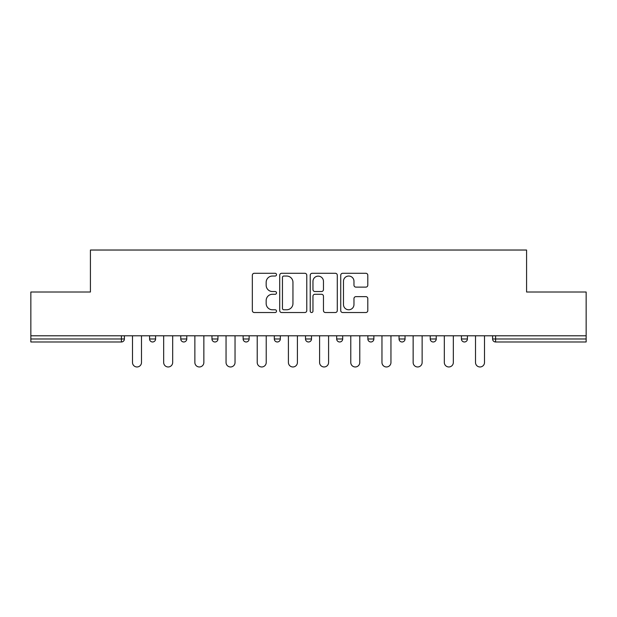 <?xml version="1.0" encoding="UTF-8"?>
<svg xmlns="http://www.w3.org/2000/svg" width="617" height="617" viewBox="0 0 617 617"><rect width="100%" height="100%" fill="white"/><g stroke="black" fill="none" stroke-linecap="round" stroke-linejoin="round"><path stroke-width="0.93" d="M276.516 274.658A1.373 1.373 0 0 0 275.143 273.285L254.297 273.285A1.959 1.959 0 0 0 252.338 275.251L252.338 310.567A1.959 1.959 0 0 0 254.297 312.526L275.143 312.526A1.373 1.373 0 0 0 276.516 311.153A1.373 1.373 0 0 0 275.143 309.78L272.444 309.78A6.278 6.278 0 0 1 266.166 303.502L266.166 300.564A6.278 6.278 0 0 1 272.444 294.278L275.143 294.278A1.373 1.373 0 0 0 276.516 292.905A1.373 1.373 0 0 0 275.143 291.532L272.444 291.532A6.278 6.278 0 0 1 266.166 285.255L266.166 282.316A6.278 6.278 0 0 1 272.444 276.038L275.143 276.038A1.373 1.373 0 0 0 276.516 274.658M365.842 287.121A1.959 1.959 0 0 0 367.801 285.162L367.801 275.251A1.959 1.959 0 0 0 365.842 273.285L342.69 273.285A1.959 1.959 0 0 0 340.731 275.251L340.731 310.567A1.959 1.959 0 0 0 342.69 312.526L365.842 312.526A1.959 1.959 0 0 0 367.801 310.567L367.801 298.597A1.959 1.959 0 0 0 365.842 296.638L355.932 296.638A1.959 1.959 0 0 0 353.973 298.597L353.973 304.536A5.252 5.252 0 0 1 348.721 309.78A5.252 5.252 0 0 1 343.476 304.536L343.476 281.283A5.252 5.252 0 0 1 348.721 276.038A5.252 5.252 0 0 1 353.973 281.283L353.973 285.162A1.959 1.959 0 0 0 355.932 287.121L365.842 287.121M30.85 335.787L30.85 292.011L90.421 292.011L90.421 250.032L526.579 250.032L526.579 292.011L586.15 292.011L586.15 335.787L30.85 335.787L30.85 338.98L121.402 338.98L121.402 335.787M306.78 275.251A1.959 1.959 0 0 0 304.821 273.285L281.668 273.285A1.959 1.959 0 0 0 279.709 275.251L279.709 310.567A1.959 1.959 0 0 0 281.668 312.526L304.821 312.526A1.959 1.959 0 0 0 306.78 310.567L306.78 275.251M312.179 273.285L335.332 273.285A1.959 1.959 0 0 1 337.291 275.251L337.291 310.567A1.959 1.959 0 0 1 335.332 312.526L325.421 312.526A1.959 1.959 0 0 1 323.462 310.567L323.462 296.245A1.959 1.959 0 0 0 321.496 294.278L314.925 294.278A1.959 1.959 0 0 0 312.966 296.245L312.966 311.153A1.373 1.373 0 0 1 311.593 312.526A1.373 1.373 0 0 1 310.22 311.153L310.22 275.251A1.959 1.959 0 0 1 312.179 273.285M121.402 341.98A3 3 0 0 0 124.403 338.98L121.402 338.98L121.402 341.98A3 3 0 0 0 124.403 338.98L124.403 335.787L124.403 338.98A3 3 0 0 1 121.402 341.98L30.85 341.98L30.85 338.98M586.15 335.787L586.15 341.98L495.598 341.98A3 3 0 0 1 492.597 338.98L492.597 335.787L492.597 338.98L586.15 338.98M149.584 335.787L149.584 338.98L149.584 335.787M152.584 341.98A3 3 0 0 1 149.584 338.98A3 3 0 0 0 152.584 341.98A3 3 0 0 0 155.584 338.98L155.584 335.787L155.584 338.98A3 3 0 0 1 152.584 341.98A3 3 0 0 1 149.584 338.98L155.584 338.98A3 3 0 0 1 152.584 341.98M180.766 335.787L180.766 338.98L180.766 335.787M186.766 335.787L186.766 338.98L186.766 335.787M211.955 335.787L211.955 338.98L211.955 335.787M217.948 335.787L217.948 338.98L217.948 335.787M243.137 338.98A3 3 0 0 0 246.137 341.98A3 3 0 0 0 249.129 338.98A3 3 0 0 1 246.137 341.98A3 3 0 0 0 249.129 338.98L249.129 335.787L249.129 338.98L243.137 338.98A3 3 0 0 0 246.137 341.98A3 3 0 0 1 243.137 338.98L243.137 335.787M274.318 335.787L274.318 338.98L274.318 335.787M280.319 335.787L280.319 338.98L280.319 335.787M305.5 338.98A3 3 0 0 0 308.5 341.98A3 3 0 0 0 311.5 338.98L311.5 335.787L311.5 338.98L305.5 338.98A3 3 0 0 0 308.5 341.98A3 3 0 0 1 305.5 338.98L305.5 335.787M336.681 335.787L336.681 338.98L336.681 335.787M342.682 335.787L342.682 338.98L342.682 335.787M367.871 335.787L367.871 338.98L367.871 335.787M373.863 335.787L373.863 338.98L373.863 335.787M399.052 335.787L399.052 338.98L399.052 335.787M405.045 335.787L405.045 338.98L405.045 335.787M430.234 335.787L430.234 338.98L430.234 335.787M436.234 335.787L436.234 338.98L436.234 335.787M461.416 335.787L461.416 338.98L461.416 335.787M467.416 335.787L467.416 338.98A3 3 0 0 1 464.416 341.98A3 3 0 0 1 461.416 338.98L467.416 338.98A3 3 0 0 1 464.416 341.98M183.766 341.98A3 3 0 0 1 180.766 338.98A3 3 0 0 0 183.766 341.98A3 3 0 0 0 186.766 338.98A3 3 0 0 1 183.766 341.98A3 3 0 0 1 180.766 338.98L186.766 338.98A3 3 0 0 1 183.766 341.98M214.947 341.98A3 3 0 0 1 211.955 338.98A3 3 0 0 0 214.947 341.98A3 3 0 0 0 217.948 338.98A3 3 0 0 1 214.947 341.98A3 3 0 0 1 211.955 338.98L217.948 338.98A3 3 0 0 1 214.947 341.98M277.318 341.98A3 3 0 0 1 274.318 338.98A3 3 0 0 0 277.318 341.98A3 3 0 0 0 280.319 338.98A3 3 0 0 1 277.318 341.98A3 3 0 0 1 274.318 338.98L280.319 338.98A3 3 0 0 1 277.318 341.98M339.682 341.98A3 3 0 0 1 336.681 338.98A3 3 0 0 0 339.682 341.98A3 3 0 0 0 342.682 338.98A3 3 0 0 1 339.682 341.98A3 3 0 0 1 336.681 338.98L342.682 338.98M370.863 341.98A3 3 0 0 1 367.871 338.98L373.863 338.98A3 3 0 0 1 370.863 341.98A3 3 0 0 0 373.863 338.98M402.053 341.98A3 3 0 0 1 399.052 338.98A3 3 0 0 0 402.053 341.98A3 3 0 0 0 405.045 338.98A3 3 0 0 1 402.053 341.98A3 3 0 0 1 399.052 338.98L405.045 338.98M433.234 341.98A3 3 0 0 1 430.234 338.98A3 3 0 0 0 433.234 341.98A3 3 0 0 0 436.234 338.98A3 3 0 0 1 433.234 341.98A3 3 0 0 1 430.234 338.98L436.234 338.98A3 3 0 0 1 433.234 341.98M283.828 276.038A1.373 1.373 0 0 0 282.455 277.411L282.455 308.407A1.373 1.373 0 0 0 283.828 309.78L286.674 309.78A6.278 6.278 0 0 0 292.952 303.502L292.952 282.316A6.278 6.278 0 0 0 286.674 276.038L283.828 276.038M323.462 281.383A5.252 5.252 0 0 0 318.21 276.131A5.252 5.252 0 0 0 312.966 281.383L312.966 289.574A1.959 1.959 0 0 0 314.925 291.532L321.496 291.532A1.959 1.959 0 0 0 323.462 289.574L323.462 281.383M132.493 362.472L132.493 335.787L132.493 362.472A4.496 4.496 0 0 0 136.989 366.968A4.496 4.496 0 0 0 141.494 362.472L141.494 335.787M163.675 362.472L163.675 335.787L163.675 362.472A4.496 4.496 0 0 0 168.179 366.968A4.496 4.496 0 0 0 172.675 362.472L172.675 335.787M194.864 362.472L194.864 335.787L194.864 362.472A4.496 4.496 0 0 0 199.36 366.968A4.496 4.496 0 0 0 203.857 362.472L203.857 335.787M226.046 362.472L226.046 335.787L226.046 362.472A4.496 4.496 0 0 0 230.542 366.968A4.496 4.496 0 0 0 235.038 362.472L235.038 335.787M257.227 362.472L257.227 335.787L257.227 362.472A4.496 4.496 0 0 0 261.724 366.968A4.496 4.496 0 0 0 266.22 362.472L266.22 335.787M288.409 362.472L288.409 335.787L288.409 362.472A4.496 4.496 0 0 0 292.905 366.968A4.496 4.496 0 0 0 297.409 362.472L297.409 335.787M319.591 362.472L319.591 335.787L319.591 362.472A4.496 4.496 0 0 0 324.095 366.968A4.496 4.496 0 0 0 328.591 362.472L328.591 335.787M350.78 362.472L350.78 335.787L350.78 362.472A4.496 4.496 0 0 0 355.276 366.968A4.496 4.496 0 0 0 359.773 362.472L359.773 335.787M381.962 362.472L381.962 335.787L381.962 362.472A4.496 4.496 0 0 0 386.458 366.968A4.496 4.496 0 0 0 390.954 362.472L390.954 335.787M413.143 362.472L413.143 335.787L413.143 362.472A4.496 4.496 0 0 0 417.64 366.968A4.496 4.496 0 0 0 422.136 362.472L422.136 335.787M444.325 362.472L444.325 335.787L444.325 362.472A4.496 4.496 0 0 0 448.821 366.968A4.496 4.496 0 0 0 453.325 362.472L453.325 335.787M475.506 362.472L475.506 335.787L475.506 362.472A4.496 4.496 0 0 0 480.011 366.968A4.496 4.496 0 0 0 484.507 362.472L484.507 335.787M495.598 335.787L495.598 341.98M308.5 341.98A3 3 0 0 0 311.5 338.98"/></g></svg>
